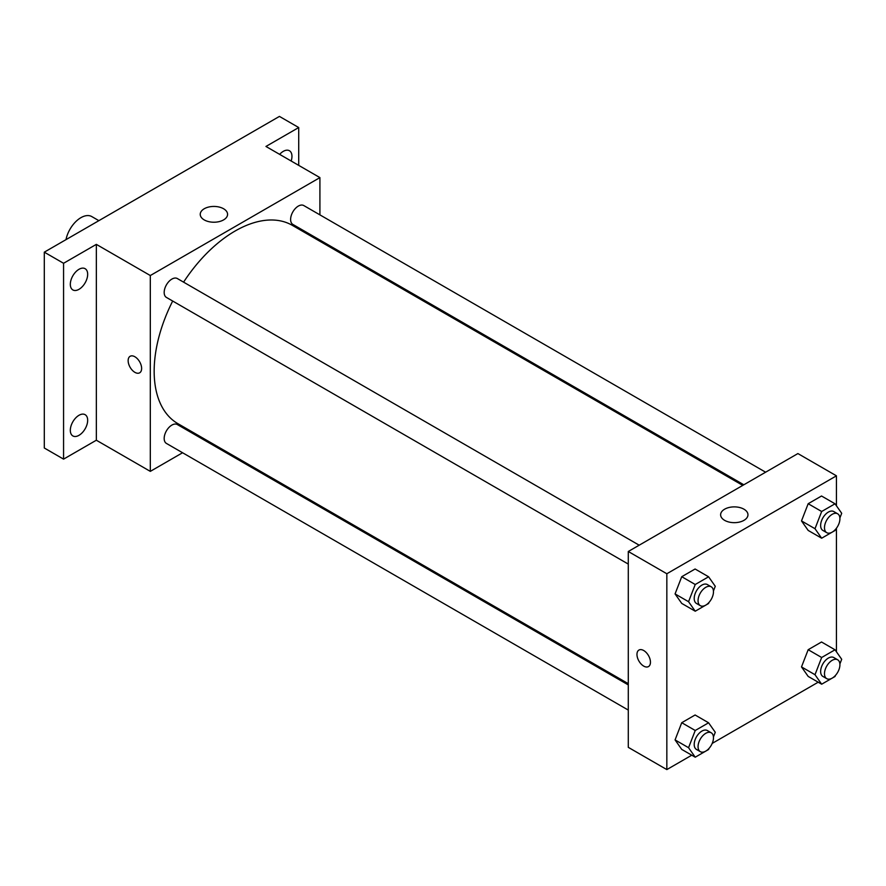 <?xml version="1.0" encoding="UTF-8"?>
<svg xmlns="http://www.w3.org/2000/svg" width="886" height="886" viewBox="0 0 886 886"><rect width="100%" height="100%" fill="white"/><g stroke="black" fill="none" stroke-linecap="round" stroke-linejoin="round"><path stroke-width="1.33" d="M98.867 220.658L91.823 216.594A21.807 12.592 120 0 0 76.861 220.636A21.807 12.592 120 0 0 65.996 239.641M182.571 452.746L150.31 471.374L96.341 440.22L63.57 459.136L44.3 448.006L44.3 252.167L279.433 116.409L298.715 127.54L298.715 165.372M205.43 439.545L204.378 440.154M78.987 435.325A12.271 7.077 -60 0 1 72.862 435.934A12.271 7.077 -60 0 1 70.98 426.1A12.271 7.077 -60 0 1 78.987 415.29A12.271 7.077 -60 0 1 85.122 414.681A12.271 7.077 -60 0 1 87.005 424.516A12.271 7.077 -60 0 1 78.987 435.325M78.987 289.323A12.271 7.077 -60 0 1 72.862 289.932A12.271 7.077 -60 0 1 70.98 280.109A12.271 7.077 -60 0 1 78.987 269.3A12.271 7.077 -60 0 1 85.122 268.691A12.271 7.077 -60 0 1 87.005 278.525A12.271 7.077 -60 0 1 78.987 289.323M96.341 440.22L96.341 244.37L63.57 263.286L44.3 252.167M63.57 459.136L63.57 263.286M150.31 471.374L150.31 275.535L96.341 244.37M150.31 275.535L319.912 177.61L265.944 146.456L298.715 127.54M204.234 219.916A13.678 7.896 180 0 1 200.236 214.334A13.678 7.896 180 0 1 213.903 206.438A13.678 7.896 180 0 1 227.58 214.334A13.678 7.896 180 0 1 219.141 221.622A13.678 7.896 180 0 1 204.234 219.916M279.655 154.363A12.271 7.077 -60 0 1 283.287 151.351A12.271 7.077 -60 0 1 289.423 150.742A12.271 7.077 -60 0 1 291.162 161.008M172.681 301.041A114.482 66.096 120 0 0 154.164 371.223A114.482 66.096 120 0 0 177.864 423.63L628.285 683.682M742.767 485.395L292.347 225.354A114.482 66.096 120 0 0 183.579 282.158M319.912 177.61L319.912 214.866M319.912 240.051L319.912 241.269M765.626 472.205L303.776 205.552A10.898 6.291 120 0 0 295.37 208.476A10.898 6.291 120 0 0 290.619 219.451A10.898 6.291 120 0 0 292.878 224.435L743.819 484.786M628.285 684.9L177.344 424.549A10.898 6.291 120 0 0 168.938 427.462A10.898 6.291 120 0 0 164.176 438.437A10.898 6.291 120 0 0 166.435 443.432L628.285 710.074M628.285 564.083L166.435 297.43A10.898 6.291 -60 0 1 166.435 284.849A10.898 6.291 -60 0 1 177.344 278.547L639.194 545.2M141.627 368.443A9.536 5.504 60 0 1 139.656 372.818A9.536 5.504 60 0 1 130.12 367.302A9.536 5.504 60 0 1 130.12 356.294A9.536 5.504 60 0 1 137.463 358.841A9.536 5.504 60 0 1 141.627 368.443M139.656 372.807A9.536 5.504 60 0 1 130.12 367.302A9.536 5.504 60 0 1 130.12 356.283M691.767 755.193L666.837 769.591L628.285 747.341L628.285 551.491L797.898 453.566L836.439 475.826L836.439 505.817M818.199 682.198L712.211 743.398M808.176 530.426L801.498 520.924L808.176 503.713L821.532 496.005L808.176 503.713L801.498 520.924L808.176 530.426L821.665 538.212L814.998 528.709L821.665 511.499L835.022 503.791L841.7 513.293L839.884 517.989M681.744 749.412L675.066 739.91L681.744 722.71L695.1 714.991L681.744 722.71L675.066 739.91L681.744 749.412L695.233 757.198L688.555 747.706L695.233 730.496L708.59 722.788L715.268 732.279L713.44 736.975M836.439 528.211L836.439 651.808M666.837 769.591L666.837 573.751L836.439 475.826M808.176 676.417L801.498 666.914L808.176 649.704L821.532 641.996L808.176 649.704L801.498 666.914L808.176 676.417L821.665 684.202L814.998 674.711L821.665 657.501L835.022 649.792L841.7 659.284L839.884 663.979M681.744 603.421L675.066 593.919L681.744 576.708L695.1 569L681.744 576.708L675.066 593.919L681.744 603.421L695.233 611.207L688.555 601.705L695.233 584.505L708.59 576.786L715.268 586.288L713.44 590.984M666.837 573.751L628.285 551.491M724.626 520.348A13.678 7.896 180 0 1 720.617 514.766A13.678 7.896 180 0 1 734.295 506.881A13.678 7.896 180 0 1 747.961 514.766A13.678 7.896 180 0 1 739.522 522.064A13.678 7.896 180 0 1 724.626 520.348M650.457 662.207A9.536 5.504 60 0 1 648.474 666.582A9.536 5.504 60 0 1 638.939 661.067A9.536 5.504 60 0 1 638.939 650.058A9.536 5.504 60 0 1 646.293 652.605A9.536 5.504 60 0 1 650.457 662.207M648.474 666.571A9.536 5.504 60 0 1 638.939 661.067A9.536 5.504 60 0 1 638.939 650.058M708.999 602.436L708.59 603.499L695.233 611.207M711.214 586.787L707.36 584.561A10.898 6.291 120 0 0 698.965 587.473A10.898 6.291 120 0 0 694.203 598.449A10.898 6.291 120 0 0 696.462 603.444L700.317 605.67A10.898 6.291 120 0 0 711.214 599.368A10.898 6.291 120 0 0 711.214 586.787A10.898 6.291 120 0 0 702.819 589.699A10.898 6.291 120 0 0 698.057 600.675A10.898 6.291 120 0 0 700.317 605.67M688.555 601.705L675.066 593.919M695.233 584.505L681.744 576.708M708.59 576.786L695.1 569M835.432 529.44L835.022 530.504L821.665 538.212M837.658 513.791L833.804 511.565A10.898 6.291 120 0 0 825.398 514.478A10.898 6.291 120 0 0 820.635 525.453A10.898 6.291 120 0 0 822.895 530.448L826.749 532.674A10.898 6.291 120 0 0 837.658 526.373A10.898 6.291 120 0 0 837.658 513.791A10.898 6.291 120 0 0 829.252 516.704A10.898 6.291 120 0 0 824.489 527.679A10.898 6.291 120 0 0 826.749 532.674M814.998 528.709L801.498 520.924M821.665 511.499L808.176 503.713M835.022 503.791L821.532 496.005M708.999 748.437L708.59 749.49L695.233 757.198M711.214 732.777L707.36 730.551A10.898 6.291 120 0 0 698.965 733.475A10.898 6.291 120 0 0 694.203 744.439A10.898 6.291 120 0 0 696.462 749.434L700.317 751.66A10.898 6.291 120 0 0 711.214 745.37A10.898 6.291 120 0 0 711.214 732.777A10.898 6.291 120 0 0 702.819 735.701A10.898 6.291 120 0 0 698.057 746.665A10.898 6.291 120 0 0 700.317 751.66M688.555 747.706L675.066 739.91M695.233 730.496L681.744 722.71M708.59 722.788L695.1 714.991M835.432 675.442L835.022 676.494L821.665 684.202M837.658 659.782L833.804 657.556A10.898 6.291 120 0 0 825.398 660.48A10.898 6.291 120 0 0 820.635 671.444A10.898 6.291 120 0 0 822.895 676.439L826.749 678.665A10.898 6.291 120 0 0 837.658 672.374A10.898 6.291 120 0 0 837.658 659.782A10.898 6.291 120 0 0 829.252 662.706A10.898 6.291 120 0 0 824.489 673.67A10.898 6.291 120 0 0 826.749 678.665M814.998 674.711L801.498 666.914M821.665 657.501L808.176 649.704M835.022 649.792L821.532 641.996"/></g></svg>
